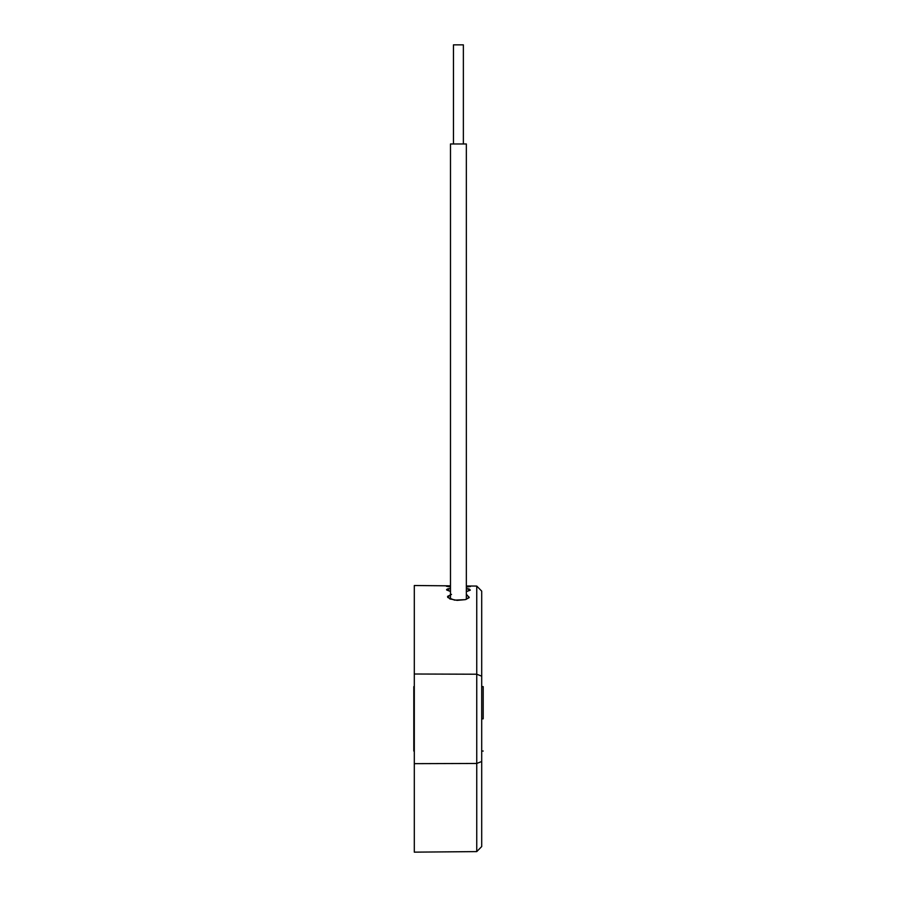 <?xml version="1.0" encoding="UTF-8"?>
<svg xmlns="http://www.w3.org/2000/svg" width="897" height="897" viewBox="0 0 897 897"><rect width="100%" height="100%" fill="white"/><g stroke="black" fill="none" stroke-linecap="round" stroke-linejoin="round"><path stroke-width="1.35" d="M450.485 594.633L447.681 597.424L454.577 600.138L465.364 599.633L468.985 597.794M446.583 589.576L450.485 588.331L446.672 590.002L450.485 591.448L446.583 589.576L448.511 588.645M466.563 594.812L469.254 597.324L465.364 599.633L457.145 600.373L449.778 598.882L447.547 596.393L451.516 594.386M450.485 586.829L449.902 585.909L446.37 586.268L450.485 586.952L446.347 586.223L449.902 585.909L450.485 586.829M467.09 586.066L470.555 586.447L466.339 587.098L470.533 586.481L467.438 586.077M414.302 852.15L414.302 763.661L476.744 763.459L414.302 763.661L414.302 674.006L476.744 674.219L481.7 676.17L481.7 761.508L476.744 763.459L476.744 586.066L476.744 674.219L414.302 674.006L414.302 585.517L414.302 852.15L476.744 851.601L476.744 674.219L481.7 676.17L481.7 761.508L476.744 763.459L476.744 851.601L481.7 846.566L481.7 761.508L481.7 846.566M481.7 676.17L481.7 591.112L481.7 676.17M450.485 585.898L449.554 585.909M468.38 588.824L469.58 589.183M466.406 591.583L470.23 590.215L466.339 588.466L470.32 590.035L466.339 591.594M469.041 597.716L467.135 595.014M448.04 588.757L446.639 589.475M470.263 590.148L467.819 588.701M483.191 718.833L481.7 718.833L483.191 718.833L483.191 686.62L483.191 718.833M413.809 751.047L413.809 686.62L414.302 751.047M466.339 143.969L466.339 599.331L466.339 143.969L450.485 143.969L450.485 599.162L450.485 143.969L466.339 143.969M453.456 143.969L453.456 44.85L453.456 143.969M463.368 44.85L463.368 143.969L463.368 44.85L453.456 44.85L463.368 44.85M481.7 591.112L476.744 586.066L466.339 585.976M414.302 585.517L450.485 585.842M481.7 751.047L483.191 751.047M481.7 686.62L483.191 686.62"/></g></svg>
